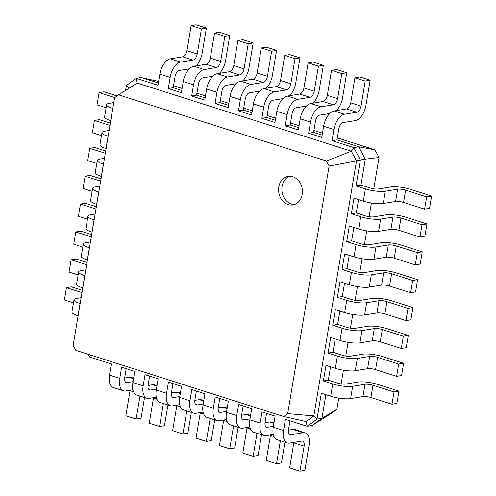 <?xml version="1.0" encoding="UTF-8"?>
<svg xmlns="http://www.w3.org/2000/svg" width="496" height="496" viewBox="0 0 496 496"><rect width="100%" height="100%" fill="white"/><g stroke="black" fill="none" stroke-linecap="round" stroke-linejoin="round"><path stroke-width="0.74" d="M370.32 188.052A5.797 1.283 9.5 0 0 378.287 189.001L390.619 186.98A14.489 3.199 -170.5 0 1 410.539 189.354L431.594 196.063L426.659 196.869L405.604 190.166A5.797 1.283 9.5 0 0 397.637 189.212L385.305 191.233A14.489 3.199 -170.5 0 1 365.385 188.858L356.029 185.876L360.964 185.07L370.32 188.052M431.594 196.063L429.542 208.326L424.607 209.132L403.552 202.43A5.797 1.283 9.5 0 0 395.585 201.475L383.253 203.496A14.489 3.199 -170.5 0 1 363.332 201.122L353.977 198.14L351.366 213.751L356.295 212.939L365.657 215.921A5.797 1.283 9.5 0 0 373.624 216.87L385.956 214.849A14.489 3.199 -170.5 0 1 405.871 217.229L426.932 223.932L421.997 224.738L400.942 218.035A5.797 1.283 9.5 0 0 392.975 217.087L380.643 219.102A14.489 3.199 -170.5 0 1 360.722 216.727L351.366 213.751M337.317 137.857L374.945 149.835L379.012 157.505L373.773 188.833M371.399 202.994L369.105 216.702M366.736 230.863L364.442 244.571M362.074 258.732L359.78 272.44M357.411 286.601L355.117 300.309M352.749 314.47L350.449 328.185M348.08 342.339L345.786 356.054M343.418 370.208L341.124 383.923M338.756 398.077L336.877 409.287L321.923 418.339L312.102 425.487L307.173 426.293L285.411 419.368L283.545 430.516L273.253 427.236L275.119 416.088L262.018 411.922L260.152 423.069L249.854 419.79L251.72 408.642L238.619 404.469L236.753 415.617L226.461 412.343L228.321 401.196L215.221 397.023L213.354 408.171L203.062 404.891L204.929 393.743L191.828 389.571L189.962 400.718L179.664 397.445L181.53 386.297L168.429 382.125L166.563 393.272L156.271 389.992L158.131 378.845L145.03 374.678L143.164 385.826L132.872 382.546L134.738 371.399L121.632 367.226L119.772 378.374L109.473 375.1L111.34 363.952L89.584 357.021L88.121 354.268M325.884 394.68L321.923 418.339L316.994 419.145L307.173 426.293L306.119 421.557L283.7 416.528L75.832 350.356L73.166 345.334L114.601 97.731L118.594 94.829L326.455 161.002L329.121 166.024L287.686 413.627L283.7 416.528M330.547 366.811L328.315 380.159L337.671 383.135A5.797 1.283 9.5 0 0 345.644 384.09L357.969 382.069A14.489 3.199 -170.5 0 1 377.89 384.443L398.945 391.146L394.016 391.958L372.955 385.256A5.797 1.283 9.5 0 0 364.988 384.301L352.662 386.322A14.489 3.199 -170.5 0 1 332.742 383.947L323.38 380.965L328.315 380.159M335.209 338.942L332.977 352.29L342.339 355.266A5.797 1.283 9.5 0 0 350.306 356.221L362.632 354.2A14.489 3.199 -170.5 0 1 382.552 356.574L403.614 363.277L398.679 364.089L377.623 357.38A5.797 1.283 9.5 0 0 369.656 356.432L357.325 358.453A14.489 3.199 -170.5 0 1 337.404 356.078L328.048 353.096L332.977 352.29M339.878 311.073L337.64 324.421L347.002 327.397A5.797 1.283 9.5 0 0 354.969 328.346L367.3 326.331A14.489 3.199 -170.5 0 1 387.215 328.705L408.276 335.408L403.341 336.22L382.286 329.511A5.797 1.283 9.5 0 0 374.319 328.563L361.987 330.584A14.489 3.199 -170.5 0 1 342.066 328.203L332.711 325.227L337.64 324.421M344.54 283.197L342.308 296.546L351.664 299.528A5.797 1.283 9.5 0 0 359.631 300.477L371.963 298.456A14.489 3.199 -170.5 0 1 391.883 300.836L412.939 307.539L408.003 308.345L386.948 301.642A5.797 1.283 9.5 0 0 378.981 300.694L366.649 302.715A14.489 3.199 -170.5 0 1 346.735 300.334L337.373 297.358L342.308 296.546M349.203 255.328L346.971 268.677L342.035 269.489L344.652 253.878L354.008 256.86A14.489 3.199 -170.5 0 0 373.928 259.234L386.26 257.219A5.797 1.283 9.5 0 1 394.227 258.168L415.282 264.87L420.211 264.064L422.263 251.801L417.334 252.607L396.279 245.904A5.797 1.283 9.5 0 0 388.306 244.956L375.98 246.977A14.489 3.199 -170.5 0 1 356.06 244.596L346.704 241.62L351.633 240.808L360.995 243.79A5.797 1.283 9.5 0 0 368.962 244.739L381.288 242.718A14.489 3.199 -170.5 0 1 401.208 245.098L422.263 251.801M353.865 227.459L351.633 240.808M358.534 199.59L356.295 212.939M379.012 157.505L365.298 159.154L360.964 185.07M374.945 149.835L358.744 146.791L365.298 159.154L360.369 159.96L356.029 185.876M336.982 139.866L338.849 128.718A5.797 3.075 -72.3 0 1 343.071 122.605L355.396 120.584A14.489 7.688 107.7 0 0 365.949 105.301L370.146 80.216L365.217 81.028L361.02 106.107A5.797 3.075 -72.3 0 1 356.798 112.22L344.466 114.241A14.489 7.688 107.7 0 0 333.913 129.524L332.053 140.672L336.982 139.866L358.744 146.791L353.809 147.597L360.369 159.96L356.506 160.933L313.832 415.939L287.686 413.627M426.659 196.869L424.607 209.132M336.877 409.287L330.782 413.726L312.102 425.487M173.538 85.721L182.088 88.443M196.937 93.167L205.487 95.889M220.336 100.614L228.879 103.335M243.728 108.066L252.278 110.788M267.127 115.512L275.677 118.234M290.526 122.965L299.069 125.68M313.918 130.411L322.468 133.133M398.945 391.146L396.893 403.409L391.964 404.221L370.903 397.513A5.797 1.283 9.5 0 0 362.936 396.564L350.61 398.586A14.489 3.199 -170.5 0 1 330.689 396.211L321.327 393.229L316.994 419.145L313.832 415.939L306.119 421.557M403.614 363.277L401.562 375.54L396.626 376.352L375.571 369.644A5.797 1.283 9.5 0 0 367.604 368.695L355.272 370.717A14.489 3.199 -170.5 0 1 335.352 368.336L325.996 365.36L323.38 380.965M426.932 223.932L424.88 236.195L419.945 237.001L398.889 230.299A5.797 1.283 9.5 0 0 390.922 229.344L378.591 231.365A14.489 3.199 -170.5 0 1 358.67 228.991L349.314 226.009L346.704 241.62M408.276 335.408L406.224 347.671L401.289 348.477L380.234 341.775A5.797 1.283 9.5 0 0 372.267 340.826L359.935 342.848A14.489 3.199 -170.5 0 1 340.014 340.467L330.658 337.491L328.048 353.096M412.939 307.539L410.886 319.802L405.951 320.608L384.896 313.906A5.797 1.283 9.5 0 0 376.929 312.957L364.597 314.979A14.489 3.199 -170.5 0 1 344.683 312.598L335.321 309.622L332.711 325.227M346.971 268.677L356.326 271.659A5.797 1.283 9.5 0 0 364.293 272.608L376.625 270.587A14.489 3.199 -170.5 0 1 396.546 272.967L417.601 279.67L412.672 280.476L391.611 273.773A5.797 1.283 9.5 0 0 383.644 272.825L371.312 274.846A14.489 3.199 -170.5 0 1 351.397 272.465L342.035 269.489M417.601 279.67L415.549 291.933L410.62 292.739L389.558 286.037A5.797 1.283 9.5 0 0 381.591 285.088L369.266 287.11A14.489 3.199 -170.5 0 1 349.345 284.729L339.983 281.753L337.373 297.358M332.053 140.672L353.809 147.597L351.354 151.218L356.506 160.933L329.121 166.024M158.615 81.437L141.149 77.519L158.354 82.993M336.424 110.596A14.489 7.688 107.7 0 0 342.556 97.848L346.754 72.769L341.818 73.575L337.621 98.661A5.797 3.075 -72.3 0 1 333.399 104.774L321.073 106.795A14.489 7.688 107.7 0 0 310.521 122.078L308.655 133.226L313.584 132.413L322.133 135.135M313.026 103.149A14.489 7.688 107.7 0 0 319.157 90.402L323.355 65.323L318.426 66.129L314.228 91.208A5.797 3.075 -72.3 0 1 310.006 97.321L297.674 99.343A14.489 7.688 107.7 0 0 287.122 114.626L285.256 125.773L290.191 124.967L298.735 127.689M289.627 95.697A14.489 7.688 107.7 0 0 295.759 82.956L299.956 57.871L295.027 58.677L290.83 83.762A5.797 3.075 -72.3 0 1 286.607 89.875L274.276 91.896A14.489 7.688 107.7 0 0 263.723 107.179L261.857 118.327L266.792 117.515L275.342 120.237M259.563 91.159L249.482 92.808A5.797 3.075 -72.3 0 0 245.26 98.921L243.393 110.069L251.943 112.79M236.164 83.706L226.083 85.362A5.797 3.075 -72.3 0 0 221.861 91.475L220.001 102.622L228.544 105.344M212.772 76.26L202.69 77.909A5.797 3.075 -72.3 0 0 198.468 84.022L196.602 95.17L205.152 97.892M189.373 68.808L179.292 70.463A5.797 3.075 -72.3 0 0 175.069 76.576L173.203 87.724L181.753 90.446M141.149 77.519L136.22 78.325L137.274 83.068L351.354 151.218L326.455 161.002M278.802 186.93A14.489 11.854 -99.3 0 0 292.838 204.947A14.489 11.854 -99.3 0 0 302.194 188.734A14.489 11.854 -99.3 0 0 288.157 176.353A14.489 11.854 -99.3 0 0 278.802 186.93M421.997 224.738L419.945 237.001M289.968 420.819L288.48 429.71A5.797 3.075 107.7 0 0 290.011 434.688A5.797 3.075 107.7 0 0 290.836 434.744L303.168 432.723A14.489 7.688 -72.3 0 1 305.226 432.853A14.489 7.688 -72.3 0 1 309.051 445.309L304.854 470.394L299.925 471.2L304.122 446.115A5.797 3.075 107.7 0 0 302.591 441.136A5.797 3.075 107.7 0 0 301.766 441.08L289.435 443.102A14.489 7.688 -72.3 0 1 287.37 442.971A14.489 7.688 -72.3 0 1 283.545 430.516M126.189 368.677L124.701 377.568A5.797 3.075 107.7 0 0 126.232 382.552A5.797 3.075 107.7 0 0 127.057 382.602L133.027 381.622M266.569 413.366L265.081 422.257A5.797 3.075 107.7 0 0 266.612 427.242A5.797 3.075 107.7 0 0 267.437 427.292L273.408 426.318M149.587 376.123L148.099 385.014A5.797 3.075 107.7 0 0 149.631 389.999A5.797 3.075 107.7 0 0 150.455 390.048L156.42 389.075M243.17 405.92L241.688 414.811A5.797 3.075 107.7 0 0 243.214 419.796A5.797 3.075 107.7 0 0 244.038 419.845L250.009 418.866M172.98 383.575L171.492 392.466A5.797 3.075 107.7 0 0 173.023 397.445A5.797 3.075 107.7 0 0 173.848 397.501L179.819 396.521M219.778 398.474L218.29 407.359A5.797 3.075 107.7 0 0 219.821 412.343A5.797 3.075 107.7 0 0 220.646 412.399L226.616 411.42M196.379 391.022L194.891 399.912A5.797 3.075 107.7 0 0 196.422 404.897A5.797 3.075 107.7 0 0 197.247 404.947L203.217 403.967M125.569 90.439L126.399 85.473L136.22 78.325L157.976 85.256L159.842 74.109L170.14 77.382L168.274 88.53L181.375 92.702L183.241 81.555L193.533 84.835L191.667 95.982L204.774 100.149L206.64 89.001L216.932 92.281L215.066 103.428L228.166 107.601L230.032 96.453L240.331 99.727L238.464 110.875L251.565 115.047L253.431 103.9L263.723 107.179M173.203 87.724L168.274 88.53M308.655 133.226L321.755 137.392L323.621 126.244L333.913 129.524M313.584 132.413L315.45 121.266A5.797 3.075 -72.3 0 1 319.672 115.153L329.753 113.503M196.602 95.17L191.667 95.982M285.256 125.773L298.356 129.946L300.223 118.798L310.521 122.078M290.191 124.967L292.057 113.82A5.797 3.075 -72.3 0 1 296.273 107.706L306.354 106.051M220.001 102.622L215.066 103.428M261.857 118.327L274.964 122.5L276.83 111.352L287.122 114.626M266.792 117.515L268.658 106.367A5.797 3.075 -72.3 0 1 272.881 100.254L282.962 98.605M243.393 110.069L238.464 110.875M394.016 391.958L391.964 404.221M398.679 364.089L396.626 376.352M417.334 252.607L415.282 264.87M403.341 336.22L401.289 348.477M412.672 280.476L410.62 292.739M408.003 308.345L405.951 320.608M137.274 83.068L118.594 94.829M289.825 176.229A14.489 11.854 -99.3 0 0 282.088 186.391A14.489 11.854 -99.3 0 0 294.463 204.538M124.632 378.033L129.09 377.307A14.489 7.688 -72.3 0 1 131.155 377.437L133.598 378.212M144.553 397.501L141.081 418.252L136.146 419.058L125.854 415.784L130.051 390.699A5.797 3.075 107.7 0 0 130.113 390.234M132.897 389.775L125.655 390.966A14.489 7.688 -72.3 0 1 123.597 390.829L113.299 387.556A14.489 7.688 -72.3 0 1 109.473 375.1M89.584 357.021L90.861 355.136M288.412 430.175L292.869 429.443A14.489 7.688 -72.3 0 1 294.934 429.573L305.226 432.853M299.925 471.2L289.627 467.92L293.824 442.841A5.797 3.075 107.7 0 0 293.892 442.37M287.37 442.971L277.078 439.698A14.489 7.688 -72.3 0 1 273.253 427.236M136.146 419.058L139.996 396.056M123.597 390.829A14.489 7.688 -72.3 0 1 119.772 378.374M284.933 442.196L281.461 462.942L276.526 463.754L280.376 440.746M273.277 434.471L266.036 435.655A14.489 7.688 -72.3 0 1 263.977 435.525A14.489 7.688 -72.3 0 1 260.152 423.069M148.031 385.485L152.489 384.753A14.489 7.688 -72.3 0 1 154.554 384.884L156.996 385.659M167.946 404.953L164.474 425.698L159.545 426.51L149.246 423.231L153.444 398.152A5.797 3.075 107.7 0 0 153.512 397.68M156.29 397.228L149.054 398.412A14.489 7.688 -72.3 0 1 146.99 398.282L136.698 395.002A14.489 7.688 -72.3 0 1 132.872 382.546M265.013 422.728L269.471 421.997A14.489 7.688 -72.3 0 1 271.535 422.127L273.978 422.902M276.526 463.754L266.234 460.474L270.432 435.389A5.797 3.075 107.7 0 0 270.494 434.924M263.977 435.525L253.679 432.245A14.489 7.688 -72.3 0 1 249.854 419.79M159.545 426.51L163.395 403.502M146.99 398.282A14.489 7.688 -72.3 0 1 143.164 385.826M261.535 434.744L258.063 455.495L253.127 456.301L256.978 433.299M249.879 427.019L242.643 428.203A14.489 7.688 -72.3 0 1 240.579 428.073A14.489 7.688 -72.3 0 1 236.753 415.617M171.43 392.931L175.888 392.2A14.489 7.688 -72.3 0 1 177.946 392.33L180.389 393.111M191.344 412.399L187.872 433.151L182.937 433.957L172.645 430.677L176.843 405.598A5.797 3.075 107.7 0 0 176.911 405.127M179.688 404.674L172.453 405.858A14.489 7.688 -72.3 0 1 170.388 405.728L160.096 402.454A14.489 7.688 -72.3 0 1 156.271 389.992M241.62 415.276L246.078 414.544A14.489 7.688 -72.3 0 1 248.136 414.681L250.579 415.456M253.127 456.301L242.835 453.028L247.033 427.943A5.797 3.075 107.7 0 0 247.101 427.478M240.579 428.073L230.287 424.799A14.489 7.688 -72.3 0 1 226.461 412.343M182.937 433.957L186.787 410.948M170.388 405.728A14.489 7.688 -72.3 0 1 166.563 393.272M238.136 427.298L234.664 448.043L229.735 448.855L233.585 425.847M226.486 419.573L219.244 420.757A14.489 7.688 -72.3 0 1 217.18 420.627A14.489 7.688 -72.3 0 1 213.354 408.171M194.823 400.377L199.28 399.652A14.489 7.688 -72.3 0 1 201.345 399.782L203.788 400.557M214.743 419.852L211.271 440.597L206.336 441.403L196.044 438.129L200.241 413.044A5.797 3.075 107.7 0 0 200.303 412.579M203.087 412.12L195.846 413.311A14.489 7.688 -72.3 0 1 193.787 413.18L183.489 409.901A14.489 7.688 -72.3 0 1 179.664 397.445M218.221 407.83L222.679 407.098A14.489 7.688 -72.3 0 1 224.744 407.228L227.187 408.003M229.735 448.855L219.437 445.575L223.634 420.496A5.797 3.075 107.7 0 0 223.702 420.025M217.18 420.627L206.888 417.347A14.489 7.688 -72.3 0 1 203.062 404.891M206.336 441.403L210.186 418.401M193.787 413.18A14.489 7.688 -72.3 0 1 189.962 400.718M82.367 290.365L71.393 286.868L66.458 287.674L64.406 299.937L73.476 302.827M81.146 297.681L76.576 298.431A14.489 3.199 9.5 0 0 73.985 299.764L71.932 312.027A14.489 3.199 9.5 0 0 78.002 315.766L78.114 315.797M117.075 95.933L104.036 91.779L99.107 92.591L114.799 97.588M113.789 102.591L109.225 103.342A14.489 3.199 9.5 0 0 106.634 104.675A14.489 3.199 9.5 0 0 112.704 108.413L112.809 108.45M126.399 85.473L129.096 88.214M66.458 287.674L81.989 292.621M73.985 299.764A14.489 3.199 9.5 0 0 80.054 303.502L80.166 303.533M99.107 92.591L97.055 104.854L106.119 107.737M106.634 104.675L104.582 116.938A14.489 3.199 9.5 0 0 110.651 120.677L110.757 120.714M87.029 262.496L76.055 258.999L71.12 259.805L69.068 272.068L78.139 274.958M85.808 269.812L81.239 270.562A14.489 3.199 9.5 0 0 78.653 271.895L76.601 284.158A14.489 3.199 9.5 0 0 82.665 287.897L82.776 287.928M110.348 123.144L99.374 119.648L94.438 120.46L109.976 125.401M109.126 130.467L104.557 131.211A14.489 3.199 9.5 0 0 101.971 132.544A14.489 3.199 9.5 0 0 108.035 136.282L108.147 136.319M71.12 259.805L86.651 264.752M78.653 271.895A14.489 3.199 9.5 0 0 84.717 275.633L84.828 275.664M94.438 120.46L92.386 132.723L101.457 135.606M101.971 132.544L99.919 144.807A14.489 3.199 9.5 0 0 105.983 148.546L106.094 148.583M91.698 234.627L80.718 231.13L75.789 231.936L73.737 244.199L82.801 247.089M90.47 241.943L85.907 242.693A14.489 3.199 9.5 0 0 83.316 244.026L81.263 256.283A14.489 3.199 9.5 0 0 87.333 260.022L87.439 260.059M105.685 151.013L94.711 147.523L89.776 148.329L105.307 153.27M104.464 158.336L99.894 159.08A14.489 3.199 9.5 0 0 97.309 160.413A14.489 3.199 9.5 0 0 103.373 164.151L103.484 164.188M75.789 231.936L91.32 236.883M83.316 244.026A14.489 3.199 9.5 0 0 89.385 247.764L89.491 247.795M89.776 148.329L87.724 160.592L96.794 163.475M97.309 160.413L95.257 172.676A14.489 3.199 9.5 0 0 101.32 176.415L101.432 176.452M96.36 206.751L85.38 203.261L80.451 204.067L78.399 216.33L87.463 219.22M95.133 214.074L90.57 214.824A14.489 3.199 9.5 0 0 87.978 216.157L85.926 228.414A14.489 3.199 9.5 0 0 91.996 232.153L92.101 232.19M101.023 178.882L90.049 175.392L85.114 176.198L100.645 181.145M99.795 186.205L95.232 186.949A14.489 3.199 9.5 0 0 92.64 188.282A14.489 3.199 9.5 0 0 98.71 192.02L98.816 192.057M80.451 204.067L95.982 209.014M87.978 216.157A14.489 3.199 9.5 0 0 94.048 219.889L94.153 219.926M85.114 176.198L83.061 188.461L92.132 191.351M92.64 188.282L90.588 200.545A14.489 3.199 9.5 0 0 96.658 204.284L96.77 204.321M196.038 65.906A14.489 7.688 107.7 0 0 202.176 53.159L206.373 28.08L196.075 24.8L191.146 25.606L186.949 50.691A5.797 3.075 -72.3 0 1 182.726 56.804L170.395 58.826A14.489 7.688 107.7 0 0 159.842 74.109M206.373 28.08L201.438 28.886L197.241 53.971A5.797 3.075 -72.3 0 1 193.018 60.078L180.693 62.099A14.489 7.688 107.7 0 0 170.14 77.382M370.146 80.216L359.854 76.942L354.919 77.748L350.722 102.833A5.797 3.075 -72.3 0 1 346.506 108.946L334.174 110.961A14.489 7.688 107.7 0 0 323.621 126.244M219.437 73.352A14.489 7.688 107.7 0 0 225.568 60.611L229.766 35.526L219.474 32.246L214.539 33.058L210.341 58.137A5.797 3.075 -72.3 0 1 206.125 64.251L193.793 66.272A14.489 7.688 107.7 0 0 183.241 81.555M229.766 35.526L224.837 36.332L220.639 61.417A5.797 3.075 -72.3 0 1 216.417 67.53L204.085 69.552A14.489 7.688 107.7 0 0 193.533 84.835M346.754 72.769L336.455 69.49L331.526 70.302L327.329 95.381A5.797 3.075 -72.3 0 1 323.107 101.494L310.775 103.515A14.489 7.688 107.7 0 0 300.223 118.798M242.835 80.805A14.489 7.688 107.7 0 0 248.967 68.057L253.165 42.972L242.873 39.699L237.937 40.505L233.74 65.59A5.797 3.075 -72.3 0 1 229.518 71.703L217.186 73.724A14.489 7.688 107.7 0 0 206.64 89.001M253.165 42.972L248.229 43.784L244.032 68.863A5.797 3.075 -72.3 0 1 239.816 74.977L227.484 76.998A14.489 7.688 107.7 0 0 216.932 92.281M323.355 65.323L313.063 62.043L308.128 62.849L303.93 87.935A5.797 3.075 -72.3 0 1 299.708 94.048L287.382 96.069A14.489 7.688 107.7 0 0 276.83 111.352M266.234 88.251A14.489 7.688 107.7 0 0 272.366 75.504L276.563 50.425L266.265 47.145L261.336 47.957L257.139 73.036A5.797 3.075 -72.3 0 1 252.917 79.149L240.585 81.17A14.489 7.688 107.7 0 0 230.032 96.453M276.563 50.425L271.628 51.231L267.431 76.316A5.797 3.075 -72.3 0 1 263.209 82.429L250.883 84.45A14.489 7.688 107.7 0 0 240.331 99.727M299.956 57.871L289.664 54.597L284.729 55.403L280.531 80.482A5.797 3.075 -72.3 0 1 276.315 86.595L263.984 88.617A14.489 7.688 107.7 0 0 253.431 103.9M354.919 77.748L365.217 81.028M191.146 25.606L201.438 28.886M214.539 33.058L224.837 36.332M331.526 70.302L341.818 73.575M237.937 40.505L248.229 43.784M308.128 62.849L318.426 66.129M261.336 47.957L271.628 51.231M284.729 55.403L295.027 58.677M365.385 188.858L363.332 201.122M385.305 191.233L383.253 203.496M397.637 189.212L395.585 201.475M405.604 190.166L403.552 202.43M360.722 216.727L358.67 228.991M332.742 383.947L330.689 396.211M356.06 244.596L354.008 256.86M337.404 356.078L335.352 368.336M351.397 272.465L349.345 284.729M342.066 328.203L340.014 340.467M346.735 300.334L344.683 312.598M380.643 219.102L378.591 231.365M392.975 217.087L390.922 229.344M400.942 218.035L398.889 230.299M352.662 386.322L350.61 398.586M364.988 384.301L362.936 396.564M372.955 385.256L370.903 397.513M357.325 358.453L355.272 370.717M369.656 356.432L367.604 368.695M377.623 357.38L375.571 369.644M375.98 246.977L373.928 259.234M388.306 244.956L386.26 257.219M396.279 245.904L394.227 258.168M361.987 330.584L359.935 342.848M374.319 328.563L372.267 340.826M382.286 329.511L380.234 341.775M371.312 274.846L369.266 287.11M383.644 272.825L381.591 285.088M391.611 273.773L389.558 286.037M366.649 302.715L364.597 314.979M378.981 300.694L376.929 312.957M386.948 301.642L384.896 313.906M290.836 434.744L289.304 434.254M127.057 382.602L125.525 382.118M267.437 427.292L265.912 426.808M150.455 390.048L148.924 389.565M244.038 419.845L242.513 419.356M173.848 397.501L172.323 397.011M220.646 412.399L219.114 411.909M197.247 404.947L195.722 404.463M334.174 110.961L344.466 114.241M346.506 108.946L356.798 112.22M350.722 102.833L361.02 106.107M78.002 315.766L80.054 303.502M82.665 287.897L84.717 275.633M110.651 120.677L112.704 108.413M87.333 260.022L89.385 247.764M105.983 148.546L108.035 136.282M91.996 232.153L94.048 219.889M101.32 176.415L103.373 164.151M96.658 204.284L98.71 192.02M304.122 446.115L293.824 442.841M303.168 432.723L292.869 429.443M133.542 391.815L130.051 390.699M133.511 378.715L129.09 377.307M273.922 436.505L270.432 435.389M273.897 423.404L269.471 421.997M156.941 399.261L153.444 398.152M156.91 386.161L152.489 384.753M250.53 429.052L247.033 427.943M250.499 415.952L246.078 414.544M180.339 406.708L176.843 405.598M180.308 393.607L175.888 392.2M227.131 421.606L223.634 420.496M227.1 408.506L222.679 407.098M203.732 414.16L200.241 413.044M203.701 401.059L199.28 399.652M170.395 58.826L180.693 62.099M182.726 56.804L193.018 60.078M186.949 50.691L197.241 53.971M193.793 66.272L204.085 69.552M206.125 64.251L216.417 67.53M210.341 58.137L220.639 61.417M310.775 103.515L321.073 106.795M323.107 101.494L333.399 104.774M327.329 95.381L337.621 98.661M217.186 73.724L227.484 76.998M229.518 71.703L239.816 74.977M233.74 65.59L244.032 68.863M287.382 96.069L297.674 99.343M299.708 94.048L310.006 97.321M303.93 87.935L314.228 91.208M240.585 81.17L250.883 84.45M252.917 79.149L263.209 82.429M257.139 73.036L267.431 76.316M263.984 88.617L274.276 91.896M276.315 86.595L286.607 89.875M280.531 80.482L290.83 83.762"/></g></svg>

